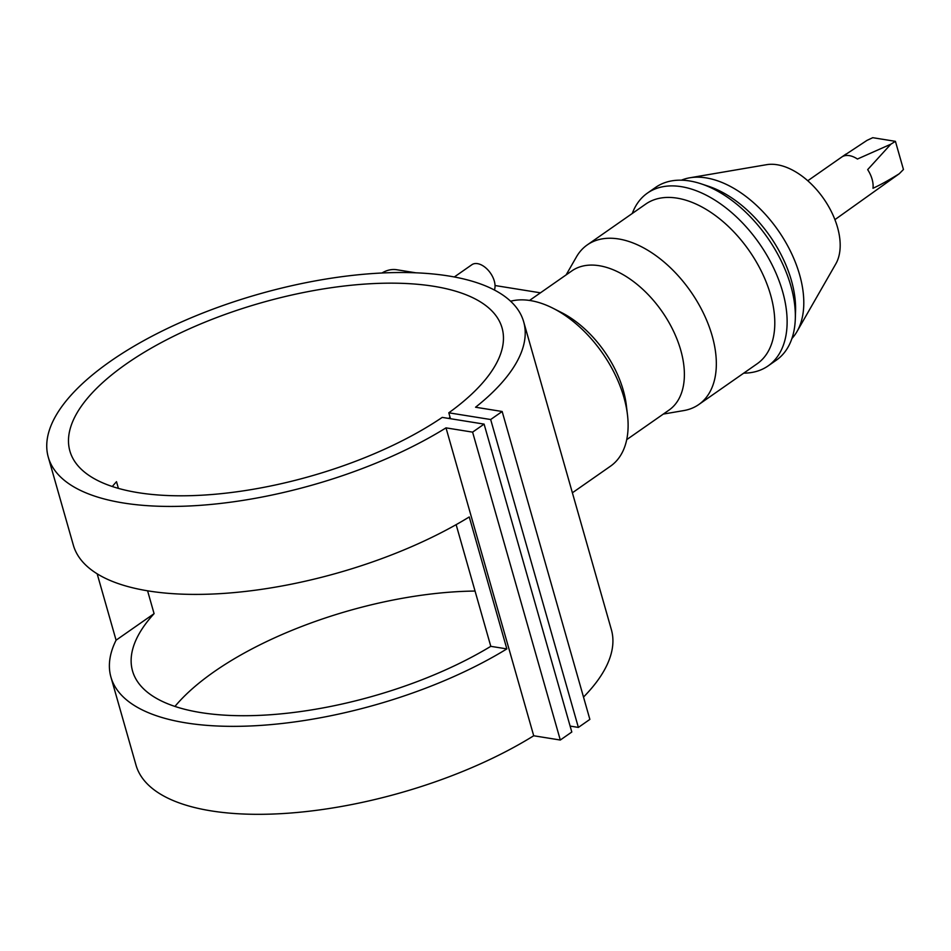 <?xml version="1.0" encoding="UTF-8"?>
<svg xmlns="http://www.w3.org/2000/svg" width="951" height="951" viewBox="0 0 951 951"><rect width="100%" height="100%" fill="white"/><g stroke="black" fill="none" stroke-linecap="round" stroke-linejoin="round"><path stroke-width="1.43" d="M454.316 276.979L471.886 264.711A17.475 10.437 55.1 0 1 477.497 263.641A17.475 10.437 55.1 0 1 491.085 274.031A17.475 10.437 55.1 0 1 494.401 290.007M381.993 272.996A39.942 27.745 -80.9 0 1 396.817 269.751L415.813 272.806M572.383 492.796L610.518 466.168A97.359 58.13 -124.9 0 0 627.482 414.886A97.359 58.13 -124.9 0 0 623.927 397.447A97.359 58.13 -124.9 0 0 553.018 308.255A97.359 58.13 -124.9 0 0 510.604 301.229M791.933 338.485A97.359 58.13 -124.9 0 0 797.033 331.483L835.822 263.867A62.837 37.517 -124.9 0 0 837.486 227.253A62.837 37.517 -124.9 0 0 766.565 164.689L689.725 177.801A97.359 58.13 -124.9 0 0 681.392 180.191M797.033 331.483A97.359 58.13 -124.9 0 0 799.613 274.768A97.359 58.13 -124.9 0 0 689.725 177.801M743.753 373.137A105.383 62.921 -124.9 0 0 768.087 365.921L776.301 360.191A105.383 62.921 -124.9 0 0 795.309 318.775L795.559 310.953A97.359 58.13 -124.9 0 0 791.41 280.497A97.359 58.13 -124.9 0 0 708.483 186.265L701.065 183.805A105.383 62.921 -124.9 0 0 655.631 187.383L647.417 193.112A105.383 62.921 -124.9 0 0 632.272 213.476M795.309 318.775A105.383 62.921 -124.9 0 0 790.816 285.811A105.383 62.921 -124.9 0 0 701.065 183.805M768.087 365.921A105.383 62.921 -124.9 0 0 782.602 291.541A105.383 62.921 -124.9 0 0 722.273 205.119A105.383 62.921 -124.9 0 0 647.417 193.112M663.311 414.077L683.757 410.582A97.359 58.13 -124.9 0 0 698.747 404.555L757.21 363.734A97.359 58.13 -124.9 0 0 770.619 295.012A97.359 58.13 -124.9 0 0 714.879 215.176A97.359 58.13 -124.9 0 0 645.729 204.085L587.266 244.906A97.359 58.13 -124.9 0 0 576.437 256.901L566.118 274.898M698.747 404.555A97.359 58.13 -124.9 0 0 712.156 335.834A97.359 58.13 -124.9 0 0 656.416 255.997A97.359 58.13 -124.9 0 0 587.266 244.906M626.721 439.635L669.052 410.071A84.877 50.676 -124.9 0 0 680.738 350.158A84.877 50.676 -124.9 0 0 632.142 280.557A84.877 50.676 -124.9 0 0 571.86 270.892L529.529 300.445M627.482 414.886L626.364 405.495A84.877 50.676 -124.9 0 0 623.274 390.29A84.877 50.676 -124.9 0 0 561.459 312.534L553.018 308.255M890.837 144.195L895.426 141.342L872.733 137.693L867.015 140.368L842.408 156.618A23.716 14.158 55.1 0 1 857.445 159.031L890.837 144.195L867.669 169.623A23.716 14.158 55.1 0 1 872.103 179.228A23.716 14.158 55.1 0 1 872.982 188.262C879.948 185.136 888.71 180.286 899.254 173.748L834.919 219.645M449.918 416.728L449.145 418.499M450.477 418.713L448.801 412.805A224.686 90.143 -15.9 0 0 502.057 327.917A224.686 90.143 -15.9 0 0 261.275 302.787A224.686 90.143 -15.9 0 0 69.887 451.024A224.686 90.143 -15.9 0 0 215.972 494.163A224.686 90.143 -15.9 0 0 442.227 417.394L484.095 424.11L571.801 732.008L560.305 740.033L533.713 735.765L446.007 427.867A247.153 99.154 164.1 0 1 201.22 505.266A247.153 99.154 164.1 0 1 48.287 457.181L73.346 545.149A247.153 99.154 -15.9 0 0 225.149 593.317A247.153 99.154 -15.9 0 0 469.259 516.952L506.847 648.903A247.153 99.154 164.1 0 1 262.738 725.268A247.153 99.154 164.1 0 1 110.934 677.112A247.153 99.154 164.1 0 1 116.081 640.189L97.168 573.81M48.287 457.181A247.153 99.154 164.1 0 1 258.815 294.109A247.153 99.154 164.1 0 1 523.668 321.771A247.153 99.154 164.1 0 1 475.559 407.23L502.164 411.498L490.668 419.522L448.801 412.805M533.713 735.765A247.153 99.154 164.1 0 1 288.926 813.153A247.153 99.154 164.1 0 1 135.993 765.08L110.934 677.112M523.668 321.771L611.374 629.657A247.153 99.154 164.1 0 1 583.51 697.071M147.583 590.809L154.086 613.657A224.686 90.143 -15.9 0 0 132.534 670.954A224.686 90.143 -15.9 0 0 269.513 714.807A224.686 90.143 -15.9 0 0 490.799 646.335L456.135 524.655M112.301 486.508A224.686 90.143 164.1 0 1 116.498 481.693L118.399 488.374M475.048 591.058A224.686 90.143 -15.9 0 0 174.948 706.427M490.668 419.522L578.374 727.42L589.87 719.396L502.164 411.498M578.374 727.42L570.125 726.088M484.095 424.11L472.599 432.134L446.007 427.867M560.305 740.033L472.599 432.134M899.254 173.748L903.45 169.492L895.426 141.342M116.081 640.189L154.086 613.657M506.847 648.903L490.799 646.335M540.453 292.825L495.043 285.526M845.986 154.074L807.768 180.761"/></g></svg>
